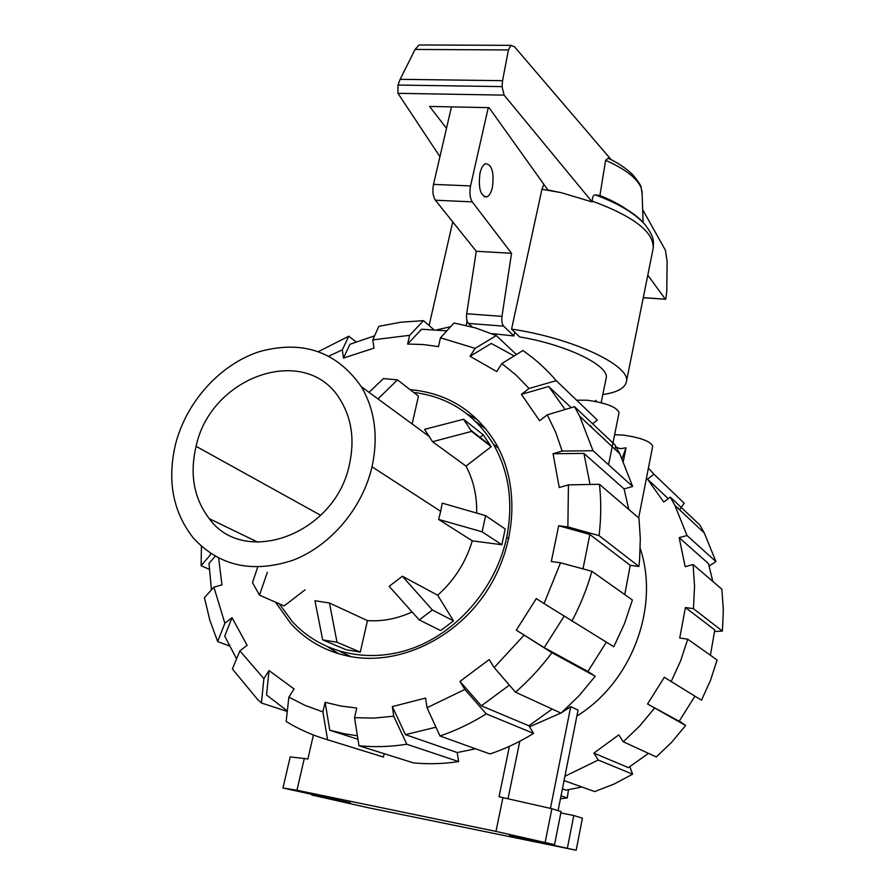 <?xml version="1.0" encoding="UTF-8"?>
<svg xmlns="http://www.w3.org/2000/svg" width="895" height="895" viewBox="0 0 895 895"><rect width="100%" height="100%" fill="white"/><g stroke="black" fill="none" stroke-linecap="round" stroke-linejoin="round"><path stroke-width="1.34" d="M595.309 401.385L595.533 400.3L596.797 401.676M543.847 184.359L541.934 189.292L511.571 329.125L519.592 336.9C567.374 344.866 610.278 366.133 606.116 378.395L601.171 402.683M514.67 332.134L513.842 335.961L491.467 333.544M479.977 173.171C481.219 168.036 483.031 164.881 485.414 163.718C491.937 164.389 494.264 172.265 492.418 187.346C491.187 192.503 489.364 195.681 486.947 196.866C480.47 196.262 478.143 188.364 479.977 173.171M451.472 106.885L433.504 184.392C432.285 191.004 432.9 196.285 435.373 200.212L476.263 251.271L466.675 313.753C466.194 318.307 466.776 321.54 468.454 323.453L472.303 326.999M513.842 335.961L503.639 326.138C502.039 324.214 501.48 320.958 501.972 316.36L511.537 253.296L472.258 201.867C469.886 197.896 469.316 192.582 470.535 185.903L488.278 107.624M472.258 201.867L435.373 200.212M511.537 253.296L476.263 251.271M501.972 316.36L466.675 313.753M437.096 329.785L450.632 326.709M446.493 128.343L429.578 106.438L489.05 107.646L547.863 189.964L560.986 192.615L592.177 201.946L504.109 95.127L502.05 86.602L502.554 80.673L508.438 49.941L510.877 45.343L514.424 46.697L611.229 159.769M642.666 209.62L665.455 250.298L667.122 261.575L666.797 291.166L665.768 299.243L643.281 297.621M665.298 299.098L647.79 275.179M610.513 159.411L608.085 158.236L605.602 160.328L599.907 195.524L595.13 194.886C593.407 194.897 592.423 196.956 592.188 201.095L592.177 201.946M608.052 199.003L607.85 199.921M599.46 196.497L598.554 195.289M504.109 95.127L397.939 93.326L439.937 156.659M421.142 44.974L419.061 44.963L415.079 49.449L400.143 79.319L397.973 85.07L397.939 93.326M502.554 80.673L400.143 79.319M466.138 325.422L467.112 321.07M605.602 160.328C625.426 169.077 637.307 178.34 641.245 188.095L642.129 193.991M599.907 195.524C611.945 200.357 621.756 205.626 629.319 211.321M511.571 329.125C573.572 338.209 632.015 366.29 626.321 382.087C624.732 388.307 616.89 392.469 602.827 394.561M349.486 464.181C335.815 534.002 244.402 567.754 209.262 518.664C193.902 498.437 189.516 474.316 196.083 446.314C211.108 375.083 307.757 342.505 340.827 400.714C351.791 419.073 354.677 440.228 349.486 464.181M175.599 443.92C186.574 401.463 220.327 364.243 259.617 351.556C302.767 339.831 336.677 351.556 361.345 386.718C374.915 409.921 378.473 436.626 372.018 466.81C362.464 508.203 330.658 545.771 293.057 560.203C252.245 573.572 218.883 566.032 192.984 537.593C172.78 511.448 166.985 480.235 175.599 443.92M329.461 602.995L314.95 600.746L322.67 639.891L346.22 649.77L360.282 652.108L367.442 620.615L329.461 602.995L337.012 642.252L322.67 639.891M412.114 611.979C397.358 618.713 382.467 621.6 367.442 620.615M402.381 576.246L389.157 586.326L419.24 619.944L440.664 630.55L453.485 620.873L437.677 595.231L402.381 576.246L432.386 609.987L419.24 619.944M372.018 466.81L440.709 511.313L438.606 519.424L472.291 540.837C465.836 562.239 454.291 580.374 437.677 595.231M465.982 466.094L491.198 446.706L483.289 434.847L463.554 419.274L424.554 429.365L432.542 441.705L465.982 466.094C473.466 480.179 477.035 495.83 476.688 513.081M440.709 511.313L442.208 503.135L485.605 515.654L505.194 529.001L501.849 544.753L472.291 540.837M486.119 429.197L475.972 421.758M339.664 651.359L351.187 656.717M267.37 572.263L259.483 595.13L284.118 605.937L305.061 589.839M412.147 423.95L418.468 396.116L397.492 379.894L377.981 398.901M483.289 434.847L480.011 437.386M413.703 392.435C448.003 396.664 474.551 413.904 493.358 444.144C509.031 471.609 513.484 502.654 506.715 537.291C496.345 586.314 459.236 630.583 414.363 647.622C369.445 664.616 321.16 653.451 292.273 621.533L279.206 603.778M257.514 567.676L252.48 582.611L259.483 595.13M360.282 652.108L337.012 642.252M453.485 620.873L432.386 609.987M438.606 519.424L482.125 531.809L501.849 544.753M432.542 441.705L471.587 431.39L491.198 446.706M463.554 419.274L471.587 431.39M369.042 392.357L383.384 378.585L397.492 379.894M482.125 531.809L485.605 515.654M357.396 735.768L345.213 733.922L329.752 730.231L325.131 702.295L340.671 705.998L356.736 708.034L354.543 717.7L358.973 745.77L413.277 762.831C428.168 764.341 443.282 763.916 458.609 761.578L406.8 744.237L393.71 716.201L392.357 706.591L405.435 734.65L435.966 727.221M514.144 355.942L491.265 343.445L470.054 356.288L475.133 348.345L496.277 335.603L475.581 327.939L454.033 322.994L440.474 337.807L438.483 346.6L423.167 344.541L407.628 344.038L421.545 329.237L446.851 330.848M410.19 389.705L412.808 389.929C448.496 393.856 476.084 411.532 495.595 442.958C520.252 484.889 516.874 546.252 485.728 592.703C454.626 639.187 399.506 664.985 351.892 656.84C327.503 652.455 307.142 641.379 290.797 623.614L275.515 602.156M328.32 647.264L339.004 653.865M477.818 420.012L466.989 413.882M470.054 356.288L496.747 371.582L501.871 363.56L516.135 375.128L529.034 388.486L556.22 380.666L597.368 420.057L592.568 423.727M372.79 339.876L409.63 335.312L423.514 320.656L401.117 322.178L378.831 326.328L372.79 339.876L374.009 348.144L343.479 358.056L349.945 344.273L374.602 335.815M574.534 406.699L579.669 416.209L619.81 453.821L614.887 444.793L574.534 406.699L547.281 414.832L539.584 420.739L521.427 394.359L548.669 386.483L565.125 409.507M583.003 568.896L589.85 534.449L558.681 525.745L567.877 526.909L599.057 535.624L638.918 566.479L639.612 559.498L640.317 538.667L638.974 518.171L599.46 484.307L568.437 484.866L559.252 487.518L553.054 453.731L583.92 453.407L590.029 484.475M558.681 525.745L551.32 561.523L560.538 562.776L544.037 603.566L613.813 646.749L624.408 623.815L632.396 599.997L591.908 571.323L560.538 562.776M564.074 616.252L544.216 647.633L516.292 630.169L536.295 598.587L544.037 603.566M211.421 589.906L209.005 563.403L215.169 556.265M229.31 645.91L217.653 641.547L224.88 623.244L213.894 587.154L221.96 584.827L218.671 558.156M509.378 685.134L481.365 705.819L459.974 681.419L489.196 659.559L494.163 667.569L515.486 692.182L561.042 713.136L579.087 695.706L595.209 676.262L551.935 652.712L516.292 630.169M236.571 658.865L224.712 636.11L232.04 617.718L247.121 645.306L239.882 650.866L232.398 668.968L257.424 699.263L261.429 703L263.868 678.678L269.037 670.579L294.086 688.96L288.861 697.138L286.143 721.482C298.986 729.369 312.803 735.455 327.581 739.762L322.916 711.883L325.131 702.295M552.181 709.064L528.889 725.8L533.588 733.374L486.265 713.874L464.852 689.452L427.027 707.721L425.606 698.066L392.357 706.591M287.317 710.921L266.553 694.99L269.037 670.579M590.252 425.494L592.658 428.381M548.669 386.483L571.256 407.672M583.92 453.407L624.083 488.927L628.771 509.423M589.85 534.449L630.214 565.316L624.788 594.616M606.34 642.196L587.881 671.451L544.216 647.633M528.889 725.8L481.365 705.819M475.569 748.779L457.233 752.561L405.435 734.65M357.955 739.292L329.752 730.231M496.277 335.603L516.415 354.532M440.474 337.807L475.133 348.345M556.22 380.666C546.297 369.02 535.188 358.973 522.893 350.516L501.871 363.56M572.923 396.664L597.368 420.057M521.427 394.359L529.034 388.486M579.669 416.209L593.005 450.733L632.653 486.488L624.083 488.927M619.81 453.821L632.653 486.488M547.281 414.832L555.683 432.341L562.161 451.046L593.005 450.733M553.054 453.731L562.161 451.046M638.918 566.479L630.214 565.316M599.46 484.307C601.283 501.099 601.149 518.205 599.057 535.624M568.437 484.866L567.877 526.909M591.908 571.323C587.064 588.541 580.385 605.165 571.871 621.186M587.881 671.451L595.209 676.262M551.935 652.712C541.117 667.29 528.967 680.435 515.486 692.182M523.978 635.237L494.163 667.569M427.027 707.721L439.982 735.992L489.968 753.959C505.071 748.914 519.615 742.056 533.588 733.374M486.265 713.874C471.408 723.182 455.98 730.555 439.982 735.992M464.852 689.452L459.974 681.419M457.233 752.561L458.609 761.578M406.8 744.237C390.589 746.799 374.658 747.314 358.973 745.77M393.71 716.201L373.987 718.103L354.543 717.7M287.261 711.435L261.429 703M263.868 678.678L239.882 650.866M224.88 623.244L232.04 617.718M213.894 587.154L204.44 597.67L209.81 620.101L217.653 641.547M209.24 569.298L201.14 565.718L201.42 546.353M201.14 565.718L210.47 554.788L210.448 553.345M328.991 356.065L342.326 349.833L348.793 336.207L356.031 341.856M318.575 351.534L348.793 336.207M343.479 358.056L342.326 349.833M423.514 320.656L433.683 329.55M407.628 344.038L409.63 335.312M384.168 753.679L383.418 757.058L327.581 739.762M322.916 711.883L305.352 705.528L288.861 697.138M576.883 716.022C631.937 682.191 659.816 606.877 640.238 548.557M680.144 510.34L677.996 507.778M712.834 581.47L708.471 563.593L679.16 537.66L687.013 535.512L674.931 505.451L670.321 497.128L663.754 502.05L647.465 479.149L668.274 498.66M710.417 655.263L714.792 629.968L685.447 607.537L693.446 608.667L722.399 631.076L714.635 631.478M679.327 721.057L685.637 725.476L647.532 703.996L679.182 721.258L694.923 696.187M564.063 780.585L594.683 791.583L614.037 784.065L632.586 774.175L598.263 760.034L593.866 753.109L628.368 767.608L648.506 753.366M562.407 788.931L565.92 790.14L581.974 787.018M722.399 631.076L723.339 609.998L721.862 589.201L693.088 564.544L685.178 566.669L679.16 537.66M647.532 703.996L664.303 677.314L701.49 700.192L710.451 680.491L717.119 660.007L687.74 639.209L679.73 638.001L685.447 607.537M593.866 753.109L618.825 734.873L623.289 741.776L656.303 756.957L671.821 742.089L685.637 725.476M564.924 776.256L598.263 760.034M629.867 766.691L632.586 774.175M623.289 741.776L639.679 726.013L654.301 708.415M671.105 681.666L680.625 660.846L687.74 639.209M693.446 608.667L694.542 586.449L693.088 564.544M687.013 535.512L715.944 561.601L704.298 532.961L699.868 525.029L670.321 497.128M715.944 561.601L709.176 565.964M647.465 479.149L653.965 474.238L684.172 503.158L679.741 509.848M653.965 474.238L648.405 468.074M568.482 789.759L567.273 797.937L561.031 795.845M560.449 798.776L567.273 797.937M616.275 447.209L620.302 448.719L626.03 447.802L623.356 461.205M614.608 434.757L623.032 435.048C640.764 437.644 650.654 441.369 652.69 446.236L638.661 517.892M577.275 400.166L587.265 400.233C606.262 402.963 616.856 407.091 619.06 412.629L608.578 464.773M558.088 810.635L578.058 710.127L570.741 706.636L561.78 712.498M560.852 713.046L529.516 726.818M622.126 458.52L626.03 447.802M614.775 449.1L615.648 446.717M576.167 850.25L509.68 835.594L554.542 844.667L495.975 831.388L296.961 790.251L282.954 788.003L350.281 802.837L311.818 795.04L368.393 807.749L576.167 850.25L582.421 818.198L573.796 815.513L560.829 812.94M570.741 706.636L550.436 808.375M313.418 734.985L307.88 758.971L290.204 756.89L282.954 788.003M554.542 844.667L561.098 811.575L551.879 808.711L499.03 796.751L509.423 746.318M519.794 741.261L508.024 798.687M567.408 847.99L573.796 815.513M545.178 842.262L551.879 808.711M495.975 831.388L502.945 797.523M296.961 790.251L304.356 758.278M311.818 795.04L311.952 794.458M470.535 185.903L433.504 184.392M503.639 326.138L468.454 323.453M508.438 49.941L415.079 49.449M502.05 86.602L397.973 85.07M541.934 189.292L560.986 192.615M595.443 194.897C618.333 203.288 634.376 212.63 643.561 222.956M592.188 201.095C634.063 216.5 654.379 232.342 653.126 248.62C653.574 241.404 654.972 237.544 644.59 224.074C633.873 212.652 617.393 202.93 595.13 194.886M196.083 446.314L320.734 515.341M506.715 537.291L508.852 538.723M534.886 841.255L535.009 840.629M486.947 196.866L484.206 196.743M665.421 299.221L643.259 297.744M510.877 45.343L419.061 44.963M429.108 325.545L452.736 221.893M608.085 158.236C617.55 162.498 625.806 168.036 632.866 174.861C638.706 181.942 641.491 186.35 641.245 188.095M642.028 191.127L643.113 222.475M626.321 382.087L653.126 248.62M257.961 542.247L209.262 518.664M429.779 436.883L361.345 386.718M498.448 448.16L493.358 444.144M470.96 430.305L490.572 445.643M704.298 532.961L674.931 505.451"/></g></svg>
